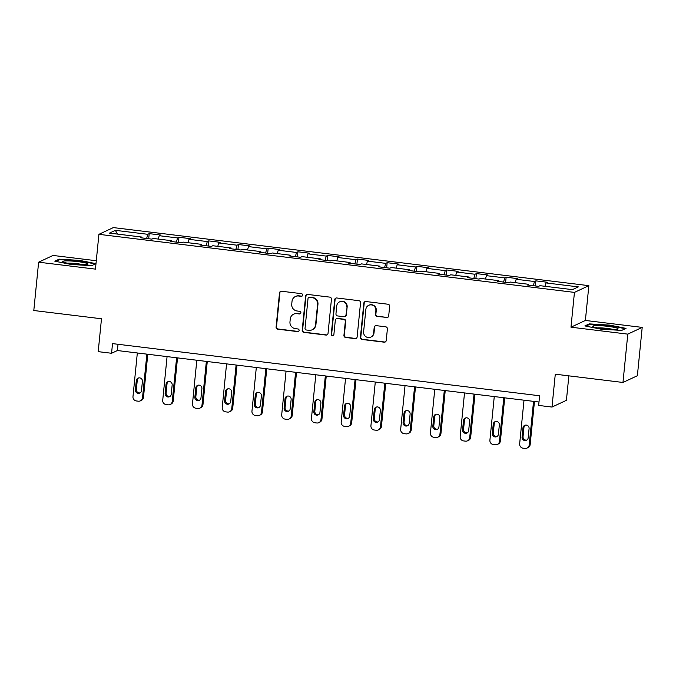 <?xml version="1.0" encoding="UTF-8"?>
<svg xmlns="http://www.w3.org/2000/svg" width="676" height="676" viewBox="0 0 676 676"><rect width="100%" height="100%" fill="white"/><g stroke="black" fill="none" stroke-linecap="round" stroke-linejoin="round"><path stroke-width="1.01" d="M302.628 295.15A1.344 1.31 -115.1 0 0 301.454 293.663L281.571 291.238A1.918 1.876 -115.1 0 0 279.509 292.902L276.095 327.057A1.918 1.876 -115.1 0 0 277.777 329.187L297.668 331.612A1.344 1.31 -115.1 0 0 299.105 330.446A1.344 1.31 -115.1 0 0 297.93 328.959L295.353 328.646A6.143 5.991 -115.1 0 1 289.97 321.844L290.257 318.996A6.143 5.991 -115.1 0 1 296.849 313.656L299.426 313.968A1.344 1.31 -115.1 0 0 300.871 312.802A1.344 1.31 -115.1 0 0 299.688 311.315L297.119 310.994A6.143 5.991 -115.1 0 1 291.736 304.192L292.015 301.344A6.143 5.991 -115.1 0 1 298.615 296.003L301.183 296.325A1.344 1.31 -115.1 0 0 302.628 295.15M386.63 317.61A1.918 1.876 -115.1 0 0 388.692 315.937L389.646 306.355A1.918 1.876 -115.1 0 0 387.965 304.225L365.877 301.53A1.918 1.876 -115.1 0 0 363.823 303.203L360.409 337.358A1.918 1.876 -115.1 0 0 362.091 339.479L384.179 342.174A1.918 1.876 -115.1 0 0 386.241 340.51L387.39 328.933A1.918 1.876 -115.1 0 0 385.709 326.812L376.262 325.655A1.918 1.876 -115.1 0 0 374.2 327.328L373.625 333.065A5.138 5.011 -115.1 0 1 365.724 336.58A5.138 5.011 -115.1 0 1 363.612 331.84L365.86 309.355A5.138 5.011 -115.1 0 1 373.752 305.839A5.138 5.011 -115.1 0 1 375.873 310.58L375.493 314.323A1.918 1.876 -115.1 0 0 377.174 316.452L387.018 317.424A1.918 1.876 -115.1 0 0 387.821 317.348M96.279 260.725L53.032 255.444L38.625 262.187L33.8 310.512L101.484 318.776L98.206 351.647L111.557 353.269L112.52 343.611L539.617 395.764L538.654 405.431L551.996 407.062L566.412 400.319L568.854 375.856M627.793 334.13L642.2 327.395L585.382 320.449L570.975 327.192L627.793 334.13L622.968 382.464L555.283 374.191L551.996 407.062M570.975 327.192L574.448 292.395L98.916 234.327L113.323 227.592L588.855 285.661L574.448 292.395M38.625 262.187L95.443 269.124L98.916 234.327M331.443 299.248A1.918 1.876 -115.1 0 0 329.761 297.119L307.673 294.423A1.918 1.876 -115.1 0 0 305.611 296.096L302.206 330.251A1.918 1.876 -115.1 0 0 303.887 332.372L325.976 335.068A1.918 1.876 -115.1 0 0 328.029 333.403L331.443 299.248M336.775 297.981L358.863 300.676A1.918 1.876 -115.1 0 1 360.545 302.797L357.131 336.952A1.918 1.876 -115.1 0 1 355.077 338.625L345.622 337.468A1.918 1.876 -115.1 0 1 343.94 335.347L345.326 321.489A1.918 1.876 -115.1 0 0 343.645 319.368L337.375 318.599A1.918 1.876 -115.1 0 0 335.313 320.272L333.868 334.688A1.344 1.31 -115.1 0 1 331.806 335.609A1.344 1.31 -115.1 0 1 331.248 334.375L334.713 299.645A1.918 1.876 -115.1 0 1 336.775 297.981M642.2 327.395L637.375 375.721L622.968 382.464M535.882 280.853L534.462 281.52L516.16 279.281L517.579 278.622L506.138 277.219L504.718 277.887L486.416 275.656L487.835 274.988L476.394 273.594L474.974 274.253L456.672 272.022L458.091 271.355L446.65 269.961L445.23 270.62L426.928 268.389L428.347 267.721L416.906 266.327L415.486 266.995L397.184 264.755L398.603 264.088L387.162 262.694L385.743 263.361L367.44 261.122L368.859 260.454L357.418 259.06L355.998 259.728L337.696 257.488L339.115 256.829L327.674 255.427L326.255 256.094L307.952 253.855L309.371 253.196L297.93 251.793L296.51 252.461L278.208 250.23L279.627 249.562L268.186 248.168L266.767 248.827L248.455 246.596L249.883 245.929L238.442 244.535L237.022 245.194L218.711 242.963L220.139 242.295L208.698 240.901L207.279 241.569L188.967 239.329L190.395 238.662L178.954 237.268L177.534 237.935L159.223 235.696L160.651 235.037L149.21 233.634L147.782 234.302L115.376 230.339L109.453 233.11L141.867 237.073L140.447 237.732L151.889 239.135L153.308 238.467L171.611 240.698L170.191 241.366L181.633 242.76L183.052 242.101L201.355 244.332L199.935 244.999L211.377 246.394L212.796 245.734L231.099 247.965L229.679 248.633L241.121 250.027L242.54 249.36L260.843 251.599L259.423 252.266L270.865 253.661L272.284 252.993L290.587 255.232L289.167 255.9L300.609 257.294L302.028 256.626L320.331 258.866L318.911 259.525L330.353 260.928L331.772 260.26L350.075 262.499L348.655 263.158L360.097 264.561L361.516 263.894L379.819 266.124L378.399 266.792L389.841 268.186L391.26 267.527L409.563 269.758L408.143 270.425L419.585 271.82L421.004 271.16L439.307 273.391L437.887 274.059L449.329 275.453L450.748 274.786L469.051 277.025L467.631 277.692L479.073 279.087L480.492 278.419L498.803 280.658L497.375 281.317L508.817 282.72L510.236 282.053L528.548 284.292L527.119 284.951L538.561 286.354L539.98 285.686L572.395 289.641L578.318 286.877L545.904 282.914L547.323 282.255L535.882 280.853L535.375 285.965M533.313 285.711L534.462 281.52M515.23 282.661L516.16 279.281M528.548 284.292L528.64 285.137M503.569 282.078L504.718 277.887M485.486 279.027L486.416 275.656M498.803 280.658L498.896 281.503M473.817 278.444L474.974 274.253M455.742 275.402L456.672 272.022M469.051 277.025L469.152 277.878M444.073 274.811L445.23 270.62M425.998 271.769L426.928 268.389M439.307 273.391L439.408 274.245M414.329 271.177L415.486 266.995M396.254 268.135L397.184 264.755M409.563 269.758L409.664 270.611M384.585 267.552L385.743 263.361M366.51 264.502L367.44 261.122M379.819 266.124L379.92 266.978M354.841 263.919L355.998 259.728M336.766 260.868L337.696 257.488M350.075 262.499L350.176 263.344M325.097 260.285L326.255 256.094M307.014 257.235L307.952 253.855M320.331 258.866L320.432 259.711M295.353 256.652L296.51 252.461M277.27 253.601L278.208 250.23M290.587 255.232L290.68 256.077M265.609 253.018L266.767 248.827M247.526 249.976L248.455 246.596M260.843 251.599L260.936 252.452M235.865 249.385L237.022 245.194M217.782 246.343L218.711 242.963M231.099 247.965L231.192 248.819M206.121 245.751L207.279 241.569M188.038 242.709L188.967 239.329M201.355 244.332L201.448 245.185M176.377 242.126L177.534 237.935M158.294 239.076L159.223 235.696M171.611 240.698L171.704 241.552M146.633 238.493L147.782 234.302M117.489 234.09L115.376 230.339M141.867 237.073L141.96 237.918M585.382 320.449L588.855 285.661M111.557 353.269L117.396 350.54L538.992 402.026M544.974 286.294L545.904 282.914M118.021 344.278L117.396 350.54M148.695 238.746L149.21 233.634M178.439 242.371L178.954 237.268M208.183 246.005L208.698 240.901M237.927 249.638L238.442 244.535M267.679 253.272L268.186 248.168M297.423 256.905L297.93 251.793M327.167 260.539L327.674 255.427M356.911 264.172L357.418 259.06M386.655 267.797L387.162 262.694M416.399 271.431L416.906 266.327M446.143 275.064L446.65 269.961M475.887 278.698L476.394 273.594M505.631 282.331L506.138 277.219M71.039 264.451L91.615 265.685L95.95 263.657L79.717 260.395L59.15 259.161L54.815 261.19L71.039 264.451M626.01 328.384L609.777 325.122L589.21 323.889L584.875 325.925L601.099 329.187L621.675 330.412L626.01 328.384M59.074 259.905L59.15 259.161M79.675 260.868L79.717 260.395M589.134 324.632L589.21 323.889M609.735 325.595L609.777 325.122M302.079 296.105A1.344 1.31 -115.1 0 1 301.58 296.139L299.003 295.826A6.143 5.991 -115.1 0 0 295.792 296.333L295.404 296.519M293.646 314.163L294.035 313.977A6.143 5.991 -115.1 0 1 297.246 313.47L299.814 313.782A1.344 1.31 -115.1 0 0 300.313 313.748M280.768 291.314A1.918 1.876 -115.1 0 0 279.898 292.725L276.484 326.88A1.918 1.876 -115.1 0 0 278.166 329.001L298.057 331.434A1.344 1.31 -115.1 0 0 298.555 331.392M306.87 294.499A1.918 1.876 -115.1 0 0 306 295.911L302.594 330.065A1.918 1.876 -115.1 0 0 304.276 332.195L326.364 334.89A1.918 1.876 -115.1 0 0 327.167 334.806M309.473 297.33A1.344 1.31 -115.1 0 0 308.028 298.496L305.037 328.477A1.344 1.31 -115.1 0 0 306.211 329.972L308.924 330.302A6.143 5.991 -115.1 0 0 315.523 324.962L317.568 304.47A6.143 5.991 -115.1 0 0 312.185 297.66L309.861 297.153A1.344 1.31 -115.1 0 0 309.16 297.263L308.763 297.44M312.135 329.795L312.523 329.609A6.143 5.991 -115.1 0 0 315.912 324.776L315.523 324.962M309.861 297.153L312.574 297.482A6.143 5.991 -115.1 0 1 317.957 304.285L315.912 324.776M336.369 318.759L336.758 318.582A1.918 1.876 -115.1 0 1 337.763 318.421L344.033 319.182A1.918 1.876 -115.1 0 1 345.715 321.311L344.329 335.161A1.918 1.876 -115.1 0 0 346.011 337.29L355.466 338.439A1.918 1.876 -115.1 0 0 356.269 338.363M335.972 298.057A1.918 1.876 -115.1 0 0 335.11 299.468L331.637 334.189A1.344 1.31 -115.1 0 0 333.319 335.642M346.754 307.115A5.138 5.011 -115.1 0 0 339.572 301.859A5.138 5.011 -115.1 0 0 336.741 305.898L335.955 313.816A1.918 1.876 -115.1 0 0 337.637 315.945L343.907 316.714A1.918 1.876 -115.1 0 0 345.968 315.041L347.151 306.938A5.138 5.011 -115.1 0 0 339.969 301.673L339.572 301.859M344.912 316.554L345.301 316.368A1.918 1.876 -115.1 0 0 346.357 314.855L345.968 315.041M347.151 306.938L346.357 314.855M368.69 305.315L369.079 305.138A5.138 5.011 -115.1 0 1 376.262 310.394L375.881 314.146A1.918 1.876 -115.1 0 0 377.571 316.267L387.018 317.424M370.794 337.104L371.183 336.918A5.138 5.011 -115.1 0 0 374.014 332.879L373.625 333.065M375.459 325.731A1.918 1.876 -115.1 0 0 374.589 327.142L374.014 332.879M365.074 301.614A1.918 1.876 -115.1 0 0 364.212 303.017L360.798 337.172A1.918 1.876 -115.1 0 0 362.48 339.301L384.568 341.997A1.918 1.876 -115.1 0 0 385.371 341.921M146.869 354.139L142.509 397.792A3.912 3.819 -115.1 0 1 138.31 401.189L136.4 400.961A3.912 3.819 -115.1 0 1 132.978 396.626L137.329 352.973M147.782 354.249L143.481 397.336A3.912 3.819 64.9 0 1 141.326 400.412L140.355 400.868M138.546 377.952A3.127 3.05 -115.1 0 0 137.287 380.14L136.358 389.427A3.127 3.05 -115.1 0 0 140.228 392.815M141.487 390.627L142.416 381.349A3.127 3.05 -115.1 0 0 138.039 378.137A3.127 3.05 -115.1 0 0 136.315 380.596L135.386 389.875A3.127 3.05 -115.1 0 0 139.763 393.086A3.127 3.05 -115.1 0 0 141.487 390.627M84.813 264.713A12.709 1.453 5.7 0 0 87.711 264.341A12.709 1.453 5.7 0 0 81.061 262.068A12.709 1.453 5.7 0 0 65.876 260.911A12.709 1.453 5.7 0 0 62.919 261.865A12.709 1.453 5.7 0 0 71.994 263.894A12.709 1.453 5.7 0 0 84.813 264.713M83.089 264.73A9.625 1.099 5.7 0 0 67.997 263.133A9.625 1.099 5.7 0 0 67.372 263.167M55.871 261.409L59.615 259.652L79.548 260.843L95.223 263.995M607.935 326.356A12.709 1.453 5.7 0 0 592.979 326.592A12.709 1.453 5.7 0 0 602.874 328.722A12.709 1.453 5.7 0 0 617.771 329.068A12.709 1.453 5.7 0 0 607.935 326.356M613.149 329.457A9.625 1.099 5.7 0 0 607.141 328.409A9.625 1.099 5.7 0 0 597.432 327.894M585.931 326.136L589.675 324.379L609.608 325.57L625.283 328.722M176.613 357.773L172.253 401.426A3.912 3.819 -115.1 0 1 168.054 404.823L166.144 404.594A3.912 3.819 -115.1 0 1 162.722 400.26L167.073 356.607M177.526 357.883L173.225 400.969A3.912 3.819 64.9 0 1 171.07 404.045L170.099 404.501M168.29 381.585A3.127 3.05 -115.1 0 0 167.031 383.774L166.102 393.052A3.127 3.05 -115.1 0 0 169.972 396.449M171.231 394.252L172.16 384.974A3.127 3.05 -115.1 0 0 167.783 381.771A3.127 3.05 -115.1 0 0 166.059 384.23L165.13 393.508A3.127 3.05 -115.1 0 0 169.507 396.719A3.127 3.05 -115.1 0 0 171.231 394.252M206.357 361.406L201.997 405.059A3.912 3.819 -115.1 0 1 197.798 408.456L195.888 408.228A3.912 3.819 -115.1 0 1 192.466 403.893L196.817 360.24M207.27 361.516L202.969 404.603A3.912 3.819 64.9 0 1 200.814 407.679L199.843 408.135M198.034 385.219A3.127 3.05 -115.1 0 0 196.775 387.407L195.846 396.685A3.127 3.05 -115.1 0 0 199.716 400.074M200.975 397.885L201.904 388.607A3.127 3.05 -115.1 0 0 197.527 385.404A3.127 3.05 -115.1 0 0 195.803 387.863L194.874 397.142A3.127 3.05 -115.1 0 0 199.251 400.353A3.127 3.05 -115.1 0 0 200.975 397.885M236.101 365.04L231.741 408.693A3.912 3.819 -115.1 0 1 227.542 412.09L225.632 411.853A3.912 3.819 -115.1 0 1 222.21 407.527L226.57 363.874M237.014 365.15L232.713 408.236A3.912 3.819 64.9 0 1 230.558 411.312L229.586 411.769M227.778 388.852A3.127 3.05 -115.1 0 0 226.519 391.041L225.59 400.319A3.127 3.05 -115.1 0 0 229.46 403.707M230.719 401.519L231.648 392.241A3.127 3.05 -115.1 0 0 227.271 389.038A3.127 3.05 -115.1 0 0 225.547 391.497L224.618 400.775A3.127 3.05 -115.1 0 0 228.995 403.978A3.127 3.05 -115.1 0 0 230.719 401.519M265.845 368.665L261.485 412.318A3.912 3.819 -115.1 0 1 257.286 415.723L255.384 415.486A3.912 3.819 -115.1 0 1 251.954 411.16L256.314 367.507M266.758 368.783L262.457 411.87A3.912 3.819 64.9 0 1 260.302 414.946L259.33 415.402M257.522 392.486A3.127 3.05 -115.1 0 0 256.263 394.674L255.334 403.952A3.127 3.05 -115.1 0 0 259.204 407.341M260.463 405.152L261.392 395.874A3.127 3.05 -115.1 0 0 257.015 392.663A3.127 3.05 -115.1 0 0 255.291 395.13L254.362 404.409A3.127 3.05 -115.1 0 0 258.739 407.611A3.127 3.05 -115.1 0 0 260.463 405.152M295.589 372.299L291.229 415.951A3.912 3.819 -115.1 0 1 287.03 419.357L285.128 419.12A3.912 3.819 -115.1 0 1 281.698 414.785L286.058 371.132M296.502 372.408L292.201 415.495A3.912 3.819 64.9 0 1 290.046 418.571L289.075 419.027M287.266 396.119A3.127 3.05 -115.1 0 0 286.007 398.308L285.078 407.586A3.127 3.05 -115.1 0 0 288.948 410.974M290.207 408.786L291.136 399.508A3.127 3.05 -115.1 0 0 286.759 396.297A3.127 3.05 -115.1 0 0 285.035 398.764L284.106 408.042A3.127 3.05 -115.1 0 0 288.483 411.245A3.127 3.05 -115.1 0 0 290.207 408.786M325.333 375.932L320.973 419.585A3.912 3.819 -115.1 0 1 316.774 422.99L314.872 422.753A3.912 3.819 -115.1 0 1 311.442 418.419L315.802 374.766M326.246 376.042L321.945 419.128A3.912 3.819 64.9 0 1 319.79 422.204L318.818 422.661M317.01 399.744A3.127 3.05 -115.1 0 0 315.751 401.941L314.83 411.219A3.127 3.05 -115.1 0 0 318.692 414.608M319.951 412.419L320.88 403.141A3.127 3.05 -115.1 0 0 316.503 399.93A3.127 3.05 -115.1 0 0 314.779 402.389L313.85 411.676A3.127 3.05 -115.1 0 0 318.227 414.878A3.127 3.05 -115.1 0 0 319.951 412.419M355.077 379.566L350.717 423.218A3.912 3.819 -115.1 0 1 346.518 426.615L344.616 426.387A3.912 3.819 -115.1 0 1 341.186 422.052L345.546 378.399M355.99 379.675L351.689 422.762A3.912 3.819 64.9 0 1 349.534 425.838L348.562 426.294M346.754 403.378A3.127 3.05 -115.1 0 0 345.495 405.566L344.574 414.853A3.127 3.05 -115.1 0 0 348.436 418.241M349.695 416.053L350.624 406.766A3.127 3.05 -115.1 0 0 346.247 403.564A3.127 3.05 -115.1 0 0 344.523 406.022L343.594 415.301A3.127 3.05 -115.1 0 0 347.971 418.512A3.127 3.05 -115.1 0 0 349.695 416.053M384.821 383.199L380.461 426.852A3.912 3.819 -115.1 0 1 376.262 430.249L374.36 430.02A3.912 3.819 -115.1 0 1 370.93 425.686L375.29 382.033M385.734 383.309L381.441 426.395A3.912 3.819 64.9 0 1 379.278 429.471L378.306 429.928M376.498 407.011A3.127 3.05 -115.1 0 0 375.239 409.2L374.318 418.478A3.127 3.05 -115.1 0 0 378.18 421.875M379.439 419.678L380.368 410.4A3.127 3.05 -115.1 0 0 375.991 407.197A3.127 3.05 -115.1 0 0 374.267 409.656L373.338 418.934A3.127 3.05 -115.1 0 0 377.715 422.145A3.127 3.05 -115.1 0 0 379.439 419.678M414.565 386.833L410.205 430.485A3.912 3.819 -115.1 0 1 406.006 433.882L404.104 433.654A3.912 3.819 -115.1 0 1 400.674 429.319L405.034 385.666M415.486 386.942L411.185 430.029A3.912 3.819 64.9 0 1 409.022 433.105L408.05 433.561M406.242 410.645A3.127 3.05 -115.1 0 0 404.983 412.833L404.062 422.111A3.127 3.05 -115.1 0 0 407.932 425.5M409.183 423.311L410.112 414.033A3.127 3.05 -115.1 0 0 405.735 410.831A3.127 3.05 -115.1 0 0 404.011 413.29L403.082 422.568A3.127 3.05 -115.1 0 0 407.459 425.779A3.127 3.05 -115.1 0 0 409.183 423.311M444.309 390.458L439.949 434.119A3.912 3.819 -115.1 0 1 435.75 437.516L433.848 437.279A3.912 3.819 -115.1 0 1 430.418 432.953L434.778 389.3M445.23 390.576L440.929 433.662A3.912 3.819 64.9 0 1 438.766 436.738L437.795 437.195M435.986 414.278A3.127 3.05 -115.1 0 0 434.727 416.467L433.806 425.745A3.127 3.05 -115.1 0 0 437.676 429.133M438.935 426.945L439.856 417.667A3.127 3.05 -115.1 0 0 435.479 414.464A3.127 3.05 -115.1 0 0 433.755 416.923L432.826 426.201A3.127 3.05 -115.1 0 0 437.203 429.404A3.127 3.05 -115.1 0 0 438.935 426.945M474.053 394.091L469.693 437.744A3.912 3.819 -115.1 0 1 465.502 441.149L463.592 440.913A3.912 3.819 -115.1 0 1 460.162 436.586L464.522 392.933M474.974 394.209L470.673 437.287A3.912 3.819 64.9 0 1 468.519 440.372L467.538 440.82M465.73 417.912A3.127 3.05 -115.1 0 0 464.471 420.1L463.55 429.378A3.127 3.05 -115.1 0 0 467.42 432.767M468.679 430.578L469.6 421.3A3.127 3.05 -115.1 0 0 465.223 418.089A3.127 3.05 -115.1 0 0 463.499 420.556L462.578 429.835A3.127 3.05 -115.1 0 0 466.947 433.037A3.127 3.05 -115.1 0 0 468.679 430.578M503.797 397.725L499.446 441.377A3.912 3.819 -115.1 0 1 495.246 444.783L493.336 444.546A3.912 3.819 -115.1 0 1 489.906 440.211L494.266 396.558M504.718 397.834L500.417 440.921A3.912 3.819 64.9 0 1 498.263 443.997L497.282 444.453M495.474 421.545A3.127 3.05 -115.1 0 0 494.215 423.734L493.294 433.012A3.127 3.05 -115.1 0 0 497.164 436.4M498.423 434.212L499.344 424.934A3.127 3.05 -115.1 0 0 494.967 421.723A3.127 3.05 -115.1 0 0 493.243 424.19L492.322 433.468A3.127 3.05 -115.1 0 0 496.699 436.671A3.127 3.05 -115.1 0 0 498.423 434.212M533.541 401.358L529.19 445.011A3.912 3.819 -115.1 0 1 524.99 448.408L523.08 448.18A3.912 3.819 -115.1 0 1 519.65 443.845L524.01 400.192M534.462 401.468L530.161 444.555A3.912 3.819 64.9 0 1 528.007 447.63L527.027 448.087M525.218 425.17A3.127 3.05 -115.1 0 0 523.959 427.359L523.038 436.645A3.127 3.05 -115.1 0 0 526.908 440.034M528.167 437.845L529.088 428.567A3.127 3.05 -115.1 0 0 524.711 425.356A3.127 3.05 -115.1 0 0 522.987 427.815L522.066 437.093A3.127 3.05 -115.1 0 0 526.443 440.304A3.127 3.05 -115.1 0 0 528.167 437.845M142.509 397.792L143.481 397.336M136.358 389.427L135.386 389.875M137.287 380.14L136.315 380.596M172.253 401.426L173.225 400.969M166.102 393.052L165.13 393.508M167.031 383.774L166.059 384.23M201.997 405.059L202.969 404.603M195.846 396.685L194.874 397.142M196.775 387.407L195.803 387.863M231.741 408.693L232.713 408.236M225.59 400.319L224.618 400.775M226.519 391.041L225.547 391.497M261.485 412.318L262.457 411.87M255.334 403.952L254.362 404.409M256.263 394.674L255.291 395.13M291.229 415.951L292.201 415.495M285.078 407.586L284.106 408.042M286.007 398.308L285.035 398.764M320.973 419.585L321.945 419.128M314.83 411.219L313.85 411.676M315.751 401.941L314.779 402.389M350.717 423.218L351.689 422.762M344.574 414.853L343.594 415.301M345.495 405.566L344.523 406.022M380.461 426.852L381.441 426.395M374.318 418.478L373.338 418.934M375.239 409.2L374.267 409.656M410.205 430.485L411.185 430.029M404.062 422.111L403.082 422.568M404.983 412.833L404.011 413.29M439.949 434.119L440.929 433.662M433.806 425.745L432.826 426.201M434.727 416.467L433.755 416.923M469.693 437.744L470.673 437.287M463.55 429.378L462.578 429.835M464.471 420.1L463.499 420.556M499.446 441.377L500.417 440.921M493.294 433.012L492.322 433.468M494.215 423.734L493.243 424.19M529.19 445.011L530.161 444.555M523.038 436.645L522.066 437.093M523.959 427.359L522.987 427.815"/></g></svg>
